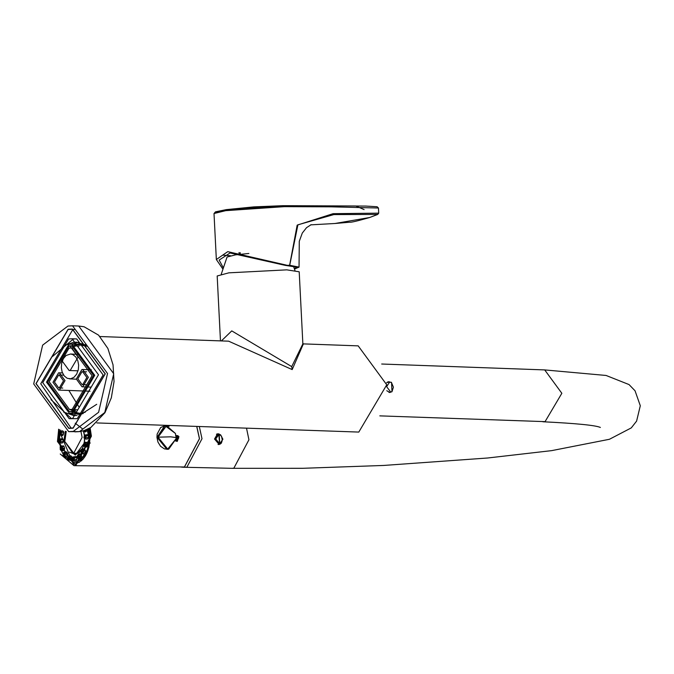 <?xml version="1.0" encoding="UTF-8"?>
<svg xmlns="http://www.w3.org/2000/svg" width="674" height="674" viewBox="0 0 674 674"><rect width="100%" height="100%" fill="white"/><g stroke="black" fill="none" stroke-linecap="round" stroke-linejoin="round"><path stroke-width="1.01" d="M96.795 422.927L358.795 432.076L386.75 384.812L358.18 345.863L303.292 343.883M303.359 343.934L292.179 369.588L228.629 341.179L99.921 336.528M220.465 340.884L217.18 275.978L228.823 272.835L286.821 269.853L299.205 271.791L302.862 343.883L291.724 366.614L231.763 330.892L221.375 340.918M75.412 410.761L73.213 409.64M80.543 414.62L73.651 413.44M76.145 344.313L83.113 343.63M387.087 382.36L387.55 382.259M387.483 382.268L391.527 382.31L391.998 391.737L388.906 392.327M389.741 381.947L386.809 386.354M386.817 386.918L390.701 392.032M386.623 382.866L388.392 381.754L389.867 381.931M391.779 383.262L393.405 387.188L392.175 391.089M388.628 382.107L387.794 381.914M391.114 392.015L389.901 392.453L386.766 390.726M389.286 392.479L389.884 392.184M220.508 434.696L222.892 439.212L219.21 444.511L214.534 439.027L217.517 433.837L218.806 433.887L215.116 438.959L219.37 444.217L219.235 434.283L219.716 443.745M201.998 438.74L186.917 467.149L185.03 467.276L186.917 467.149L201.998 438.74L199.344 426.634L201.998 438.74M218.654 444.545L219.261 444.284M217.576 434.048L216.969 433.972M67.948 326.039L42.622 345.155L33.7 383.936L68.697 431.646L73.281 431.402L98.606 412.286L107.528 373.506L72.531 325.803L67.948 326.039M73.112 427.965L68.824 428.184L36.11 383.599L68.116 329.485L72.404 329.257L105.119 373.851L73.112 427.965M75.859 415.58L69.203 413.28M71.697 344.153L78.513 342.341M77.106 415.445L73.921 415.614L63.626 412.067M66.052 344.953L73.399 342.333L76.583 342.165L87.207 345.939M74.721 329.451L72.758 329.645L40.752 383.767L71.149 428.159M248.858 253.475L235.622 254.839L227.071 257.021L221.266 274.175M181.146 467.099L184.406 467.09L199.496 438.69L196.825 426.549M218.806 433.887L219.589 443.736L215.722 438.926L219.109 434.275M218.983 433.904L221.384 436.095M222.049 441.217L219.37 444.217M86.078 439.044L87.814 438.909L84.461 438.681M86.432 439.128L84.638 438.681L83.905 437.729L84.461 435.109L86.213 434.823L87.595 434.604L88.328 435.564L88.437 437.738L87.814 438.909M64.3 456.458L73.854 462.322L75.555 462.204C84.419 459.297 88.968 450.738 89.195 436.516L87.999 429.026M60.711 430.088L60.483 430.981M60.087 432.826L59.506 439.069M59.666 442.81L60.567 448.016M60.744 448.707L61.149 450.03M61.309 450.493L64.182 456.281M74.587 456.719L72.826 457.006L72.202 458.177L72.278 459.626L73.011 460.578L73.929 460.435L74.477 457.815L73.744 456.862L72.826 457.006L75.96 456.5L76.693 457.461L76.802 459.634L76.179 460.805L74.452 460.932M78.26 454.386L81.049 454.495L81.68 456.416L81.385 457.865L80.147 458.901L78.243 458.362L79.364 456.231L78.942 454.95L78.032 454.512L76.912 456.652L77.333 457.924L78.243 458.362L77.333 457.924M80.139 454.065L78.336 454.377M81.453 449.777L84.385 449.154L83.433 449.305L84.385 449.154L85.438 450.535L85.514 452.043L84.621 453.728L83.66 453.88L84.621 453.728L82.59 453.172L83.104 450.544L82.405 449.625L81.453 449.777L80.931 452.406L81.63 453.324L82.59 453.172L81.63 453.324M85.345 442.961L86.205 442.245L87.519 442.877L87.957 444.208L86.769 447.056M85.91 442.203L84.048 442.616M87.199 429.346L86.904 430.796L85.674 431.832L83.77 431.293L84.789 430.357M61.224 431.444L62.075 430.728L63.398 431.36L63.828 432.691L62.648 435.539L60.55 435.05M60.938 438.841L59.177 439.119L58.562 440.291L58.63 441.74L59.363 442.7L60.281 442.548L60.829 439.928L60.104 438.976L59.186 439.119L62.32 438.622L63.053 439.574L63.162 441.748L62.539 442.919L60.803 443.054M61.882 446.803L60.972 446.365L60.155 447.056L60.272 449.785L61.191 450.224L62.008 449.533L61.882 446.803L63.988 446.356L63.314 445.792L61.275 446.23M63.988 446.356L64.62 448.277L64.325 449.726L63.095 450.763L60.272 449.785M63.575 452.616L66.515 451.993L65.555 452.144L66.515 451.993L67.569 453.375L67.644 454.883L66.743 456.568L65.791 456.719L66.743 456.568L64.712 456.012L65.235 453.383L64.535 452.465L63.575 452.616L63.053 455.245L63.76 456.163L64.712 456.012L63.76 456.163M69.38 456.349L70.231 455.632L71.554 456.264L71.983 457.595L70.804 460.435L68.706 459.954M89.221 430.492L88.724 428.672M73.854 462.322L79.591 462.221M81.52 460.814L80.248 460.78L89.035 447.089M80.653 453.981L81.546 453.223M84.444 449.229L85.497 446.752M90.308 443.02L89.305 442.995M88.521 435.741L87.418 430.753M74.41 453.653L76.095 454.377M59.691 439.97L60.281 440.745L59.775 441.697L59.186 440.922L59.716 439.97M59.186 442.692L61.157 443.138M60.829 447.528L61.57 447.881L61.326 449.061L60.593 448.707L60.829 447.528L61.57 447.881M61.326 449.061L60.593 448.707M61.208 446.239L63.078 445.918M63.727 453.762L64.502 453.636L64.561 454.857L63.786 454.984L63.727 453.762L64.502 453.636M64.561 454.857L63.786 454.984M67.939 457.722L68.638 457.141L68.984 458.219L68.293 458.8L67.939 457.722L68.638 457.141M68.984 458.219L68.293 458.8M70.703 460.401L68.554 459.904L69.692 457.798L69.254 456.458L68.377 456.045L67.24 458.151L67.678 459.483L68.647 459.938M73.424 459.584L72.826 458.809L73.331 457.848L73.929 458.632L73.365 459.584M72.834 460.578L74.806 461.024M77.645 456.846L77.889 455.666L78.631 456.028L78.386 457.199L77.645 456.846L78.386 457.199M77.889 455.666L78.631 456.028M81.664 452.144L81.596 450.923L82.371 450.805L82.439 452.018L81.664 452.144L82.439 452.018M81.596 450.923L82.371 450.805M84.258 445.421L83.905 444.334L84.604 443.753L84.949 444.84L84.258 445.421L84.949 444.84M83.905 444.334L84.604 443.753M86.676 447.014L84.52 446.517L85.657 444.41L85.219 443.079L84.343 442.658L83.205 444.764L83.643 446.095L84.612 446.55M85.05 437.687L84.452 436.912L84.966 435.96L85.556 436.735L84.949 437.687M85.556 438.538L86.104 435.918L85.379 434.966L84.461 435.109L86.213 434.823M82.851 430.854L83.77 431.293L82.851 430.854M60.475 432.236L60.837 433.323L60.138 433.904L59.784 432.818L60.475 432.236L59.784 432.818M62.547 435.497L60.399 435L61.536 432.893L61.098 431.562L60.222 431.141L59.085 433.247L59.523 434.578L60.492 435.042M78.437 453.307L72.716 453.214L63.954 440.282L65.378 431.309M76.642 453.172L76.575 453.821L73.382 453.231M80.931 431.394L82.127 437.401L73.761 453.147L72.716 453.214M79.524 453.038L78.892 452.423L81.251 450.434M74.443 453.13L74.873 453.779M222.631 268.69L216.346 259.524L214.012 213.523L225.672 210.667L284.428 206.648L331.22 206.834L378.459 208.022L377.095 206.741L365.847 206.076L282.937 205.68L253.845 206.884L226.296 209.631L285.549 205.68L355.805 205.991L364.095 209.589M215.292 212.698L226.237 209.639M378.459 208.022L378.721 213.153L333.082 213.675L297.167 225.15L289.626 265.278L285.228 265.362L230.028 252.969L219.16 260.08L223.035 267.317M216.346 259.524L227.745 251.646L286.585 265.168M222.723 255.126L230.491 255.724M369.605 217.525C357.633 220.954 351.07 222.504 349.932 222.193L334.944 223.498L369.605 217.525L377.743 214.425L333.832 214.576L297.9 224.821L289.71 265.286L299.045 267.115L294.504 269.044M285.228 265.362L297.023 267.207L294.361 268.64M196.741 426.541L199.428 438.698L184.398 466.989L73.963 465.667L60.239 454.006M175.965 435.556L177.776 435.64L178.947 436.693L177.211 441.436L175.838 440.821M88.774 428.647L89.971 436.356C89.726 451.555 84.865 460.704 75.387 463.813L73.567 463.931L58.276 441.386L59.472 429.608M176.057 436.137L177.144 438.504L176.049 440.88M176.141 436.786L176.765 438.589L175.956 440.855M176.2 437.569L175.409 433.449L165.004 425.682L157.674 437.224L167.464 449.255L168.727 449.162L176.217 438.555L167.716 449.069L158.045 437.182L166.529 425.698L175.409 433.449L176.428 438.648M176.04 436.011L176.083 440.889M175.67 441.066L177.793 438.395L175.737 435.64M176.352 440.956L178.475 438.285L176.419 435.53L175.594 435.758M175.872 435.615L177.919 438.378L175.796 441.049M176.883 440.619L176.243 435.741M177.565 440.51L176.925 435.631M175.973 435.606L176.554 435.505L178.61 438.269L176.007 440.863M176.226 441.167L177.776 435.64M178.947 436.693L177.144 441.445M98.488 374.786L72.632 418.503L69.169 418.68L42.74 382.663L68.596 338.946L72.059 338.761L98.488 374.786M50.988 399.64L71.495 418.63M69.169 418.68L77.266 418.672L103.13 374.955L76.701 338.929L72.059 338.761M74.376 338.98L73.239 339.106L52.555 356.445M35.958 383.616L68.108 329.266L72.413 329.038L105.27 373.826L73.121 428.175L68.815 428.403L35.958 383.616M61.326 367.642L61.688 363.101L63.331 358.694L66.035 355.51L70.551 354.002L72.792 354.558L75.774 356.942L77.847 360.817L78.656 365.198L78.294 369.74L76.651 374.146L73.946 377.33L70.618 378.788L67.189 378.283L64.207 375.907L62.134 372.023L61.326 367.642M61.064 359.495L68.967 346.15L70.02 346.091L78.091 357.094L70.197 370.447L69.136 370.498L61.064 359.495M59.43 390.044L58.68 390.086L52.968 382.301L58.554 372.848L59.304 372.806L65.016 380.599L59.43 390.044M59.32 387.895L58.756 387.929L54.468 382.082L58.663 374.997L59.228 374.963L63.516 380.81L59.32 387.895M82.784 386.75L82.034 386.792L76.322 378.999L81.908 369.546L82.658 369.504L88.37 377.297L82.784 386.75M82.675 384.601L82.11 384.627L77.83 378.788L82.017 371.694L82.582 371.669L86.87 377.507L82.675 384.601M47.635 381.964L68.95 345.931L71.806 345.779L93.593 375.477L72.278 411.511L69.422 411.662L47.635 381.964M69.81 409.514L73.693 411.25M70.618 411.704L80.863 413.432L85.219 412.244M87.603 346.343L77.375 344.625L73.003 345.821M72.169 409.362L69.498 409.506L49.143 381.754L69.06 348.079L71.73 347.944L92.085 375.688L72.169 409.362M68.883 390.457L78.883 406.826M72.354 413.128L69.363 413.28L46.506 382.124L68.874 344.321L71.865 344.161L94.722 375.317L72.354 413.128M74.477 411.047L71.36 409.573M96.719 404.307L82.405 413.491L78.639 413.6M81.141 344.515L86.129 345.214M82.607 344.549L85.699 344.945M83.214 413.499L80.113 413.676M90.114 427.914L91.403 436.188L75.808 465.532L73.963 465.667L58.587 429.228M291.724 366.614L292.179 369.588M379.816 415.866L545.072 421.638L561.846 393.287L544.702 369.916L606.078 375.46L629.053 384.576L635.043 390.785L640.3 405.74L636.601 421.107L631.277 427.897L609.431 439.279L551.661 450.636L487.664 458L383.708 465.448L302.643 468.304L231.966 468.32L182.519 467.225M246.549 428.344L248.933 439.785L233.844 468.194L231.966 468.32M74.881 431.866L79.465 431.63L104.79 412.513L113.712 373.733L78.715 326.022L84.082 326.772L98.606 335.172L107.891 348.475L113.038 364.845L114.032 381.577L111.336 397.803L104.95 412.707L90.864 427.468L83.98 430.619L79.566 431.621L68.697 431.646M219.235 434.283L216.455 434.224M84.292 443.197L75.202 455.11L64.064 440.51L65.311 431.301M83.702 431.512L84.494 435.101M84.671 436.921L84.713 437.923M84.722 438.74L84.41 442.54M81.773 460.595L80.602 460.569M83.02 459.348L82.245 459.314M75.539 454.495L69.405 452.144M64.974 440.459L66.237 431.436M82.725 448.227L75.665 454.478M62.32 438.622L60.104 438.976M60.829 439.928L63.053 439.574M60.904 441.377L63.162 441.748M60.281 442.548L62.539 442.919M62.303 448.084L64.62 448.277M62.008 449.533L64.325 449.726M65.235 453.383L67.569 453.375M65.311 454.883L67.644 454.883M69.254 456.458L71.554 456.264M69.692 457.798L71.983 457.595M69.405 459.188L71.562 459.685M73.744 456.862L75.96 456.5M74.477 457.815L76.693 457.461M74.553 459.264L76.802 459.634M73.929 460.435L76.179 460.805M78.942 454.95L81.049 454.495M79.364 456.231L81.68 456.416M79.069 457.68L81.385 457.865M83.104 450.544L85.438 450.535M83.188 452.052L85.514 452.043M85.219 443.079L87.519 442.877M85.657 444.41L87.957 444.208M85.371 445.8L87.527 446.298M85.379 434.966L87.595 434.604M86.104 435.918L88.328 435.564M86.179 437.367L88.437 437.738M84.587 430.602L86.904 430.796M63.398 431.36L61.098 431.562M61.536 432.893L63.828 432.691M61.25 434.283L63.407 434.781M226.354 209.622L225.672 210.667M240.155 252.607L240.281 254.258M89.558 428.226L90.788 436.221L75.454 465.102L57.459 441.512L58.68 429.271M168.727 449.162L166.882 449.347L157.093 437.316L164.709 425.732M168.146 449.255L164.481 448.918L160.538 446.272L157.943 442.06L156.949 437.359L157.143 434.098L160.673 427.527L165.004 425.682L169.14 426.246M176.2 437.586L170.657 436.819L158.045 437.182M302.862 343.883L302.769 343.226L303.527 344.035M381.695 364.019L544.702 369.916M542.831 421.756C576.38 423.407 595.563 425.302 600.374 427.442M78.715 326.022L72.531 325.803M293.384 265.969L294.959 270.442M218.839 433.887L221.527 436.179L222.277 440.114L221.409 443.079L220.12 444.115L218.031 444.478M84.511 438.69L86.255 439.119M75.227 423.221L82.397 428.748M83.509 431.453L84.343 435.143M84.579 438.707L84.25 442.582M83.433 445.935L81.916 449.381M80.77 451.091L75.598 454.478L74.528 454.554M59.236 442.7L60.98 443.13M60.803 450.35L62.648 450.872M64.022 452.229L65.985 451.765M64.123 456.408L66.103 456.947M72.885 460.586L74.629 461.016M77.855 458.489L79.709 459.011M81.891 449.389L83.862 448.926M81.992 453.568L83.972 454.108M84.124 442.607L85.91 442.211M84.68 446.567L86.769 447.047M83.382 431.419L85.227 431.941M214.012 213.523L215.495 211.838L226.296 209.631M334.944 223.498L310.706 224.855M311.169 224.669L306.535 227.669L302.297 233.061L299.281 241.284L299.045 267.115M239.16 254.384L239.026 252.565M377.743 214.425L378.721 213.153M70.551 354.002L77.737 354.398M69.43 378.839L76.331 379.218M75.244 346.276L70.02 346.091M78.032 370.818L69.136 370.498M90.046 391.223L58.68 390.086M62.471 372.924L59.304 372.806M62.749 388.072L58.756 387.929M63.221 375.115L59.228 374.963M91.167 387.12L82.034 386.792M91.378 369.824L82.658 369.504M86.104 384.77L82.11 384.627M86.575 371.812L82.582 371.669M79.111 346.048L71.806 345.779M76.726 411.924L69.422 411.662M77.695 409.8L69.498 409.506M74.393 348.037L71.73 347.944M82.666 413.769L69.363 413.28M85.168 344.641L71.865 344.161"/></g></svg>
